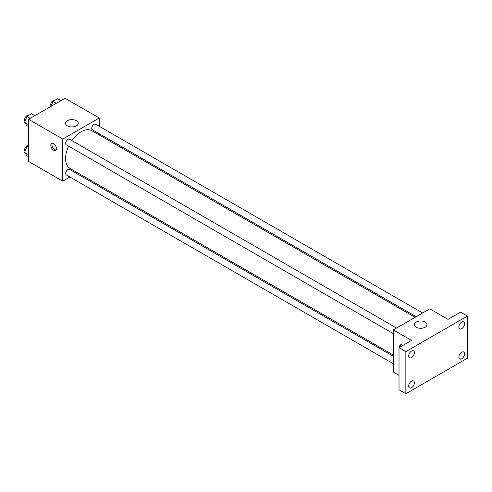 <?xml version="1.0" encoding="UTF-8"?>
<svg xmlns="http://www.w3.org/2000/svg" width="492" height="492" viewBox="0 0 492 492"><rect width="100%" height="100%" fill="white"/><g stroke="black" fill="none" stroke-linecap="round" stroke-linejoin="round"><path stroke-width="0.74" d="M69.932 177.04L62.761 181.179L28.567 161.438L28.567 119.322L65.042 98.265L99.236 118.006L99.236 126.284M77.441 172.704L76.383 173.319M68.609 146.161A21.796 12.583 120 0 0 65.59 158.492A21.796 12.583 120 0 0 70.104 168.467L393.311 355.07M415.107 317.322L91.899 130.718A21.796 12.583 120 0 0 71.838 140.577M99.236 133.732L99.236 134.956M62.761 181.179L62.761 139.064L99.236 118.006M422.616 312.986L95.651 124.218A3.223 1.863 120 0 0 93.166 125.079A3.223 1.863 120 0 0 91.758 128.326A3.223 1.863 120 0 0 92.428 129.802L416.164 316.707M393.311 356.294L69.575 169.383A3.223 1.863 120 0 0 67.09 170.25A3.223 1.863 120 0 0 65.682 173.492A3.223 1.863 120 0 0 66.346 174.968L393.311 363.742M393.311 333.625L66.346 144.857A3.223 1.863 -60 0 1 66.346 141.136A3.223 1.863 -60 0 1 69.575 139.273L396.534 328.041M62.761 139.064L28.567 119.322M67.398 125.86A6.341 3.659 180 0 1 65.541 123.271A6.341 3.659 180 0 1 71.881 119.611A6.341 3.659 180 0 1 78.222 123.271A6.341 3.659 180 0 1 74.31 126.653A6.341 3.659 180 0 1 67.398 125.86M56.494 148.602A4.028 2.325 60 0 1 55.657 150.447A4.028 2.325 60 0 1 51.629 148.123A4.028 2.325 60 0 1 51.629 143.467A4.028 2.325 60 0 1 54.735 144.55A4.028 2.325 60 0 1 56.494 148.602M56.149 149.974A4.028 2.325 60 0 1 52.779 147.459A4.028 2.325 60 0 1 52.287 143.283M399.012 375.31L393.311 372.02L393.311 329.904L429.787 308.847L448.021 319.376L460.561 312.137L467.4 316.085L467.4 358.201L405.851 393.735L399.012 389.787L399.012 347.672L411.546 340.433L393.311 329.904M405.851 393.735L405.851 351.62L399.012 347.672M405.851 351.62L467.4 316.085M416.183 327.229A6.341 3.659 180 0 1 414.326 324.64A6.341 3.659 180 0 1 420.666 320.981A6.341 3.659 180 0 1 427.007 324.64A6.341 3.659 180 0 1 423.095 328.023A6.341 3.659 180 0 1 416.183 327.229M399.627 347.315A4.028 2.325 60 0 1 400.414 344.843A4.028 2.325 60 0 1 402.954 345.396M400.777 346.651A4.028 2.325 60 0 1 401.072 344.652M461.699 328.668A4.028 2.325 -60 0 1 459.688 328.865A4.028 2.325 -60 0 1 459.067 325.636A4.028 2.325 -60 0 1 461.699 322.088A4.028 2.325 -60 0 1 463.716 321.885A4.028 2.325 -60 0 1 464.331 325.114A4.028 2.325 -60 0 1 461.699 328.668M411.546 357.623A4.028 2.325 -60 0 1 409.535 357.819A4.028 2.325 -60 0 1 408.913 354.591A4.028 2.325 -60 0 1 411.546 351.042A4.028 2.325 -60 0 1 413.563 350.839A4.028 2.325 -60 0 1 414.184 354.068A4.028 2.325 -60 0 1 411.546 357.623M411.546 387.733A4.028 2.325 -60 0 1 409.535 387.936A4.028 2.325 -60 0 1 408.913 384.707A4.028 2.325 -60 0 1 411.546 381.152A4.028 2.325 -60 0 1 413.563 380.956A4.028 2.325 -60 0 1 414.184 384.184A4.028 2.325 -60 0 1 411.546 387.733M461.699 358.779A4.028 2.325 -60 0 1 459.688 358.982A4.028 2.325 -60 0 1 459.067 355.753A4.028 2.325 -60 0 1 461.699 352.198A4.028 2.325 -60 0 1 463.716 352.001A4.028 2.325 -60 0 1 464.331 355.23A4.028 2.325 -60 0 1 461.699 358.779M28.567 126.585L26.906 125.626L24.6 122.348L26.906 116.413L31.513 113.75L34.858 115.688M28.567 124.642L24.6 122.348M30.252 118.351L26.906 116.413M28.438 115.528A3.223 1.863 120 0 0 25.99 116.518A3.223 1.863 120 0 0 24.649 119.691A3.223 1.863 120 0 0 25.117 121.02M51.045 106.34L52.982 101.358L57.589 98.695L60.94 100.632M56.334 103.289L52.982 101.358M54.514 100.473A3.223 1.863 120 0 0 52.066 101.457A3.223 1.863 120 0 0 50.725 104.636A3.223 1.863 120 0 0 51.193 105.965M28.567 156.702L26.906 155.743L24.6 152.465L26.906 146.524L28.567 145.564M28.567 154.752L24.6 152.465M28.567 147.489L26.906 146.524M28.438 145.644A3.223 1.863 120 0 0 25.99 146.628A3.223 1.863 120 0 0 24.649 149.802A3.223 1.863 120 0 0 25.117 151.13"/></g></svg>

